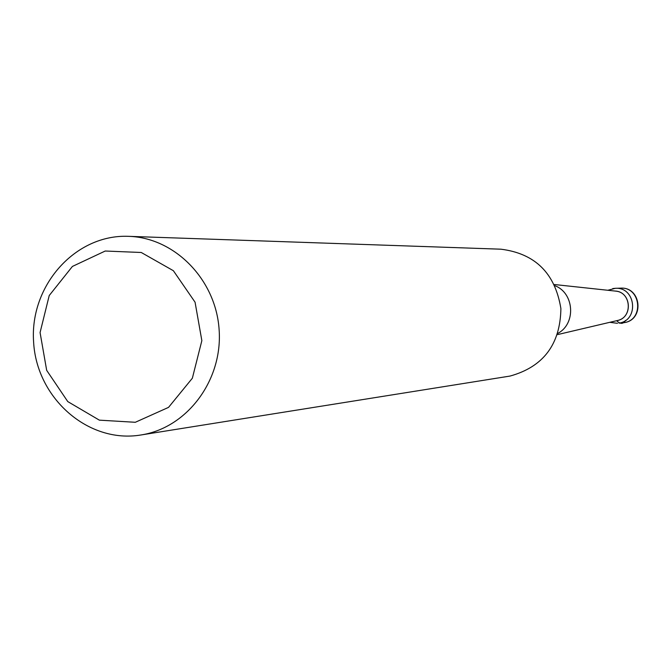 <?xml version="1.0" encoding="UTF-8"?>
<svg xmlns="http://www.w3.org/2000/svg" width="672" height="672" viewBox="0 0 672 672"><rect width="100%" height="100%" fill="white"/><g stroke="black" fill="none" stroke-linecap="round" stroke-linejoin="round"><path stroke-width="1.01" d="M140.851 434.994L510.056 376.06C543.354 366.836 560.297 344.35 560.893 308.599C555.181 273.311 535.198 253.512 500.934 249.194L128.545 236.334C174.636 237.594 215.771 279.443 219.106 329.406C222.919 379.327 188.177 426.728 142.733 434.675L140.851 434.994C88.318 443.814 36.574 398.294 33.6 341.93C29.593 285.634 75.323 234.074 128.545 236.334M135.307 422.285L168.538 407.375L192.352 378.227L201.852 340.637L195.065 302.198L173.376 270.715L141.254 252.487L105.218 251.026L72.416 266.431L49.224 295.529L40.076 332.564L46.679 370.348L67.771 401.587L99.355 420.151L135.307 422.285M614.956 291.035L616.031 291.152C631.336 292.614 632.856 317.083 617.845 320.418L616.787 320.67C633.192 318.268 631.529 291.404 614.956 291.035M554.996 285.726C574.316 293.118 576.206 323.627 557.945 333.337M625.472 320.452C623.255 324.206 620.315 324.29 616.644 320.704M624.196 322.627C644.356 319.83 640.861 286.633 620.575 288.154L615.342 288.313C635.813 286.776 639.341 320.3 618.996 323.123L624.196 322.627M612.713 288.599L615.342 288.313L607.79 290.27M616.031 291.152L554.425 284.525M617.845 320.418L557.525 334.606M622.726 322.837L624.246 322.627C644.784 319.763 641.256 286.633 620.575 288.154M609.781 322.316L617.518 323.324"/></g></svg>
